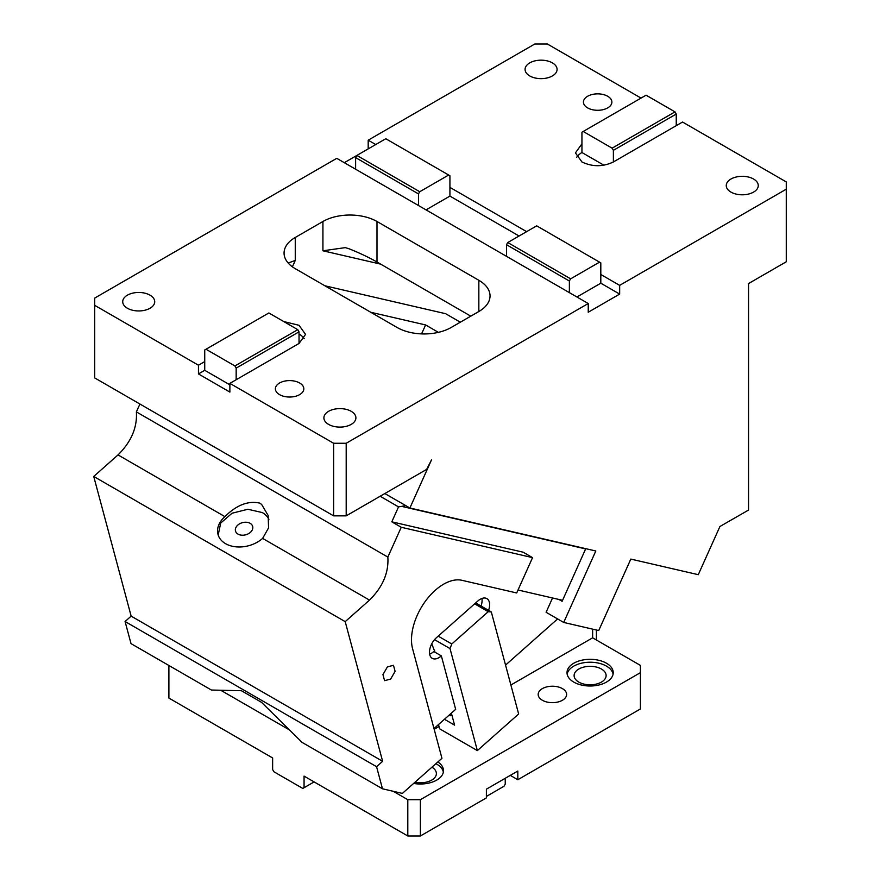 <?xml version="1.0" encoding="UTF-8"?>
<svg xmlns="http://www.w3.org/2000/svg" width="880" height="880" viewBox="0 0 880 880"><rect width="100%" height="100%" fill="white"/><g stroke="black" fill="none" stroke-linecap="round" stroke-linejoin="round"><path stroke-width="1.32" d="M344.3 162.69L385.792 138.732L448.668 175.032L419.749 191.73L418.484 193.908L355.619 157.608L356.873 155.43L419.749 191.73M346.192 443.267L588.236 303.523L336.754 158.334L94.71 298.078L94.71 305.338L198.451 365.222L204.732 361.592L204.732 370.304L198.451 373.934L229.878 392.084L229.878 383.372L333.619 443.267L346.192 443.267L346.192 515.856L426.668 469.392L431.53 459.833L409.893 508.002L384.835 493.548M229.878 383.372L299.035 343.453L305.547 334.378L299.035 325.303L283.734 321.541M279.543 394.625A14.223 8.217 180 0 1 275.385 388.817A14.223 8.217 180 0 1 284.163 381.227A14.223 8.217 180 0 1 299.662 383.009A14.223 8.217 180 0 1 303.831 388.817A14.223 8.217 180 0 1 295.053 396.407A14.223 8.217 180 0 1 279.543 394.625M328.581 424.391A16.005 9.24 180 0 1 323.895 417.857A16.005 9.24 180 0 1 333.773 409.321A16.005 9.24 180 0 1 351.219 411.323A16.005 9.24 180 0 1 355.905 417.857A16.005 9.24 180 0 1 346.027 426.393A16.005 9.24 180 0 1 328.581 424.391M127.402 308.242A16.005 9.24 180 0 1 122.716 301.708A16.005 9.24 180 0 1 132.594 293.172A16.005 9.24 180 0 1 150.04 295.174A16.005 9.24 180 0 1 154.726 301.708A16.005 9.24 180 0 1 144.848 310.244A16.005 9.24 180 0 1 127.402 308.242M295.262 268.675A38.236 22.077 180 0 1 284.064 253.066A38.236 22.077 180 0 1 295.262 237.457L322.927 221.496A38.236 22.077 180 0 1 376.992 221.496L478.841 280.291A38.236 22.077 180 0 1 490.039 295.9A38.236 22.077 180 0 1 478.841 311.509L451.176 327.481A38.236 22.077 180 0 1 397.111 327.481L295.262 268.675M426.03 209.88L449.922 196.086L519.079 236.005M449.922 196.086L449.922 187.374L526.625 231.649M641.036 98.087L547.371 44L534.798 44L368.192 140.184L375.738 144.54M576.917 296.989L600.809 283.195L600.809 274.483L619.663 285.373L786.269 189.189L786.269 181.929L682.528 122.034L613.382 161.964C602.899 166.936 592.427 166.936 581.944 161.964L575.432 152.889L581.944 143.814L581.944 132.198L646.074 95.183L674.993 111.87L612.117 148.17L613.382 150.348L613.382 161.964M730.939 192.093A16.005 9.24 180 0 1 726.253 185.559A16.005 9.24 180 0 1 736.131 177.023A16.005 9.24 180 0 1 753.577 179.025A16.005 9.24 180 0 1 758.263 185.559A16.005 9.24 180 0 1 748.385 194.095A16.005 9.24 180 0 1 730.939 192.093M529.76 75.944A16.005 9.24 180 0 1 525.074 69.41A16.005 9.24 180 0 1 534.952 60.874A16.005 9.24 180 0 1 552.398 62.876A16.005 9.24 180 0 1 557.084 69.41A16.005 9.24 180 0 1 547.206 77.946A16.005 9.24 180 0 1 529.76 75.944M587.598 107.877A14.223 8.217 180 0 1 583.44 102.08A14.223 8.217 180 0 1 592.218 94.49A14.223 8.217 180 0 1 607.717 96.272A14.223 8.217 180 0 1 611.886 102.08A14.223 8.217 180 0 1 603.108 109.659A14.223 8.217 180 0 1 587.598 107.877M449.922 187.374L449.922 175.758L448.668 175.032M418.484 205.524L418.484 193.908M355.619 169.224L355.619 157.608M368.192 140.184L368.192 148.896M786.269 189.189L786.269 261.778L748.55 283.558L748.55 510.059L719.917 526.504L698.28 574.684L630.817 559.086L598.73 630.542L563.706 622.446L595.804 550.99L409.893 508.002M346.192 515.856L333.619 515.856L94.71 377.927L94.71 305.338M198.451 365.222L198.451 373.934M333.619 515.856L333.619 443.267M236.17 379.742L236.17 368.126L234.916 365.948L205.997 349.25L204.732 349.976L204.732 361.592M229.878 384.824L204.732 370.304M205.997 349.25L268.862 312.961L297.781 329.659L299.035 331.837L299.035 343.453M234.916 365.948L297.781 329.659M304.227 338.734A22.231 12.837 0 0 0 299.035 334.015M236.17 368.126L299.035 331.837M585.761 548.669L562.122 601.304L558.932 599.456M563.706 622.446L546.106 612.282L552.53 597.982M470.789 316.162L376.992 262.009C368.973 257.444 359.711 253.055 349.206 248.831L345.334 247.621L322.927 250.789L380.677 264.132M674.993 111.87L676.247 114.048L676.247 125.664M676.247 114.048L613.382 150.348M603.9 165.209L581.944 152.526L581.944 143.814M581.944 152.526A22.231 12.837 0 0 0 576.752 157.245M612.117 148.17L583.198 131.472M600.809 274.483L600.809 262.867L599.544 262.141L570.625 278.839L507.76 242.539L536.679 225.841L599.544 262.141M506.506 256.333L506.506 244.717L507.76 242.539M569.371 292.633L569.371 281.017L506.506 244.717M569.371 281.017L570.625 278.839M600.809 283.195L619.663 294.085L588.236 312.235L588.236 303.523M619.663 294.085L619.663 285.373M295.262 237.457L295.262 260.447L288.178 263.021M168.894 665.489L168.894 698.071L272.635 757.966L272.635 769.582L273.889 771.76L302.808 788.447L304.062 787.721L304.062 776.105L407.803 836L407.803 799.7L393.217 791.285M220.737 690.25L289.487 729.938M407.803 799.7L420.376 799.7L420.376 836L407.803 836M510.279 775.379L517.814 779.735L640.409 708.961L640.409 665.401L592.636 637.824L510.884 685.014M439.01 726.506L434.181 729.3M640.409 672.661L420.376 799.7M606.463 663.223A23.111 13.343 180 0 1 613.228 672.661A23.111 13.343 180 0 1 598.961 684.992A23.111 13.343 180 0 1 573.771 682.099A23.111 13.343 180 0 1 567.006 672.661A23.111 13.343 180 0 1 581.273 660.33A23.111 13.343 180 0 1 606.463 663.223M437.866 761.937A23.111 13.343 180 0 1 443.487 770.66A23.111 13.343 180 0 1 413.622 783.431M542.333 700.249A14.223 8.217 180 0 1 538.175 694.441A14.223 8.217 180 0 1 546.953 686.851A14.223 8.217 180 0 1 562.452 688.633A14.223 8.217 180 0 1 566.621 694.441A14.223 8.217 180 0 1 557.843 702.031A14.223 8.217 180 0 1 542.333 700.249M592.636 637.824L592.636 629.123M449.306 714.978L450.648 715.748L451.803 714.725M450.219 714.164L450.648 715.748M517.814 779.735L517.814 771.034L486.387 789.173L486.387 797.885L420.376 836M505.241 778.283L505.241 784.091L503.987 786.269L486.387 796.433M613.096 674.113A23.111 13.343 0 0 0 606.463 666.127A23.111 13.343 0 0 0 582.45 662.981A23.111 13.343 0 0 0 567.138 674.113M578.798 682.099A16.005 9.24 180 0 1 574.112 675.565A16.005 9.24 180 0 1 583.99 667.029A16.005 9.24 180 0 1 601.436 669.031A16.005 9.24 180 0 1 606.122 675.565A16.005 9.24 180 0 1 596.244 684.101A16.005 9.24 180 0 1 578.798 682.099M443.355 772.112A23.111 13.343 0 0 0 436.722 764.137A23.111 13.343 0 0 0 435.897 763.686M431.948 767.184A16.005 9.24 180 0 1 436.381 773.564A16.005 9.24 180 0 1 414.942 782.265M596.409 640.002L596.409 630.003M304.062 787.721L314.127 781.913M429.638 654.126A13.332 7.7 120 0 0 433.807 651.541L441.353 655.897L455.664 709.335L433.983 728.563M488.565 610.379A13.332 7.7 120 0 0 486.871 598.62A13.332 7.7 120 0 0 477.763 601.062L436.469 637.67A13.332 7.7 120 0 0 429.803 649.22A13.332 7.7 120 0 0 432.245 658.339A13.332 7.7 120 0 0 441.353 655.897M557.623 618.926L505.549 665.104M441.947 758.318L412.588 648.714A45.342 26.18 120 0 1 435.259 590.282A45.342 26.18 120 0 1 461.945 580.305L516.692 592.966L532.554 557.634L401.236 527.274L387.849 557.084L136.378 411.895C137.368 427.493 131.252 441.837 118.019 454.916L93.731 476.454L131.153 616.132L125.081 621.511L131.01 643.621L211.409 690.03L241.417 690.723L261.536 702.339L302.082 742.39L382.481 788.799L402.38 793.408L441.947 758.318M382.481 788.799L376.563 766.7L382.635 761.31L345.202 621.643L369.501 600.105C382.723 587.026 388.839 572.682 387.849 557.084M387.398 666.897L382.954 674.597L384.582 680.68L390.654 679.052L395.098 671.352L393.47 665.28L387.398 666.897M438.405 332.354L425.601 324.951L421.586 333.894M425.601 324.951L370.799 312.279M324.896 285.791L445.621 313.698L460.339 322.19M585.64 548.922L401.632 506.374L405.614 505.538M401.632 506.374L398.53 506.869L380.149 496.254M261.646 504.438L259.776 503.129C248.27 500.511 236.643 504.999 224.895 516.626A26.675 18.865 -15 0 0 217.998 534.413A26.675 18.865 -15 0 0 225.544 543.664A26.675 18.865 -15 0 0 262.625 538.395L268.565 527.901L268.158 515.515L261.646 504.438M268.906 519.321A26.675 18.865 -15 0 0 262.306 512.567L247.874 509.256L232.012 513.249L220.704 523.072L218.174 535.018M238.018 534.105A8.888 6.292 -15 0 0 248.237 533.819A8.888 6.292 -15 0 0 252.67 526.427A8.888 6.292 -15 0 0 250.162 523.336A8.888 6.292 -15 0 0 239.932 523.633A8.888 6.292 -15 0 0 235.499 531.025A8.888 6.292 -15 0 0 238.018 534.105M376.563 766.7L125.081 621.511M382.635 761.31L131.153 616.132M345.202 621.643L93.731 476.454M139.909 404.019L136.378 411.895M398.53 506.869L391.809 521.829L401.236 527.274M532.554 557.634L523.127 552.189L391.809 521.829M518.023 590.007L562.562 600.303M475.662 602.921L491.315 611.963L488.235 611.688L474.628 603.834M451.374 713.141L454.586 725.131L444.455 719.279M438.493 724.559L439.637 728.816L477.356 750.596L518.65 713.977L491.315 611.963M481.019 606.023A13.332 7.7 120 0 0 481.932 598.466M434.665 650.771L433.807 651.541M435.061 652.267L431.739 643.841M438.196 636.141L451.792 643.995L450.021 648.582L434.544 639.65M488.235 611.688L451.792 643.995M450.021 648.582L477.356 750.596M322.927 250.789L322.927 221.496M295.262 260.447L292.402 266.827M478.841 311.509L478.841 280.291M376.992 262.009L376.992 221.496M369.501 600.105L262.625 538.395M224.895 516.626L118.019 454.916"/></g></svg>
